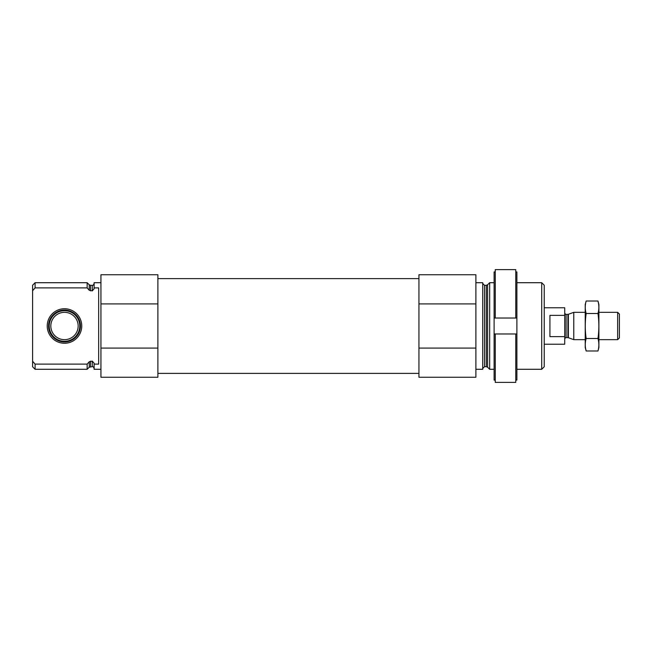 <?xml version="1.0" encoding="UTF-8"?>
<svg xmlns="http://www.w3.org/2000/svg" width="652" height="652" viewBox="0 0 652 652"><rect width="100%" height="100%" fill="white"/><g stroke="black" fill="none" stroke-linecap="round" stroke-linejoin="round"><path stroke-width="0.98" d="M100.938 369.285L94.108 369.285L94.108 364.118L98.664 364.118L98.664 287.882L94.108 287.882L94.108 282.715L100.938 282.715M94.108 287.882L94.108 288.787L92.282 290.882L89.242 290.27L87.156 287.882L89.242 290.27L89.242 284.802L87.156 282.715L35.102 282.715L35.102 287.882L32.6 290.751L32.6 285.226L35.102 282.715M94.108 368.486C93.66 367.084 93.049 366.473 92.282 366.66L92.282 361.118L94.108 363.213L94.108 364.118M92.282 361.118L89.242 361.73L87.156 364.118L35.102 364.118L33.554 362.341M35.102 287.882L87.156 287.882L87.156 282.715M92.282 366.66L89.242 367.198L87.156 369.285L87.156 364.118M35.102 369.285L35.102 364.118L32.6 361.249L32.6 366.774L35.102 369.285L87.156 369.285M32.6 290.751L32.6 361.249M157.89 303.913L157.89 377.255L100.938 377.255L100.938 274.745L157.89 274.745L157.89 303.913L100.938 303.913M541.722 282.715L541.722 369.285L544.224 366.774L544.224 285.226L541.722 282.715L516.889 282.715M494.11 369.285L489.668 369.285L489.668 282.715L494.11 282.715M475.887 369.285L482.724 369.285L482.724 282.715L475.887 282.715M475.887 348.087L475.887 377.255L418.943 377.255L418.943 348.087L475.887 348.087L475.887 274.745L418.943 274.745L418.943 303.913L475.887 303.913M418.943 348.087L418.943 303.913M157.89 348.087L100.938 348.087M143.261 377.255L113.285 377.255M47.229 326A17.262 17.262 0 0 0 73.122 340.947A17.262 17.262 0 0 0 73.122 311.053A17.262 17.262 0 0 0 47.229 326M48.55 326A15.95 15.95 0 0 1 64.491 310.05A15.95 15.95 0 0 1 80.441 326A15.95 15.95 0 0 1 64.491 341.95A15.95 15.95 0 0 1 48.55 326M64.491 341.289A15.289 15.289 0 0 1 51.255 318.355A15.289 15.289 0 0 1 77.735 318.355A15.289 15.289 0 0 1 64.491 341.289M64.491 339.668A13.668 13.668 0 0 1 52.657 319.162A13.668 13.668 0 0 1 76.325 319.162A13.668 13.668 0 0 1 64.491 339.668M515.756 380.083L516.889 380.083L516.889 333.971L515.756 333.971L515.756 382.39L495.251 382.39L495.251 333.971L494.11 333.971L494.11 380.083L495.251 380.083M515.756 333.971L495.251 333.971M515.756 271.917L516.889 271.917L516.889 318.029L515.756 318.029L515.756 269.61L495.251 269.61L495.251 318.029L494.11 318.029L494.11 271.917L495.251 271.917M515.756 318.029L495.251 318.029M516.889 333.971L516.889 318.029L494.11 318.029L494.11 333.971M544.224 344.223L564.73 344.223L564.73 307.777L544.224 307.777M564.73 315.372L549.921 315.372L549.921 336.628L564.73 336.628M617.656 312.332L617.656 339.668L619.4 337.923L619.4 314.077L617.656 312.332L598.895 312.332M585.227 339.668L573.776 339.668L573.776 312.332L585.227 312.332M586.156 301.012L585.227 304.476L585.227 347.524L586.156 350.988C584.974 346.823 584.974 342.659 586.156 338.494C584.983 330.271 584.983 321.941 586.156 313.506C584.974 309.341 584.974 305.177 586.156 301.012L597.974 301.012C599.155 305.177 599.155 309.341 597.974 313.506C599.147 321.729 599.147 330.059 597.974 338.494C599.155 342.659 599.155 346.823 597.974 350.988L586.156 350.988L585.602 348.486M586.156 338.494L597.974 338.494M586.156 313.506L597.974 313.506M598.528 303.514L597.974 301.012L598.895 304.476L598.895 347.524L597.974 350.988M92.282 290.882L92.282 285.34C92.91 285.633 93.521 285.03 94.108 283.514M90.53 290.882L90.53 285.34L89.242 284.802M90.53 366.66L90.53 361.118M89.242 367.198L89.242 361.73M487.582 284.802L486.294 285.34L486.294 366.66L487.582 367.198L487.582 284.802L489.668 282.715M486.294 366.66L484.542 366.66L484.542 285.34L482.724 283.514M568.373 314.297L567.908 314.386L567.908 337.614L568.373 337.703L568.373 314.297L573.776 312.332M567.908 337.614L566.099 337.614L566.099 314.386C565.871 314.769 565.414 314.321 564.73 313.017M92.282 285.34L90.53 285.34M541.722 369.285L516.889 369.285M487.582 367.198L489.668 369.285M486.294 285.34L484.542 285.34M484.542 366.66L482.724 368.486M418.943 278.616L157.89 278.616M418.943 373.384L157.89 373.384M617.656 339.668L598.895 339.668M568.373 337.703L573.776 339.668M567.908 314.386L566.099 314.386M566.099 337.614C565.871 337.231 565.414 337.679 564.73 338.983"/></g></svg>
